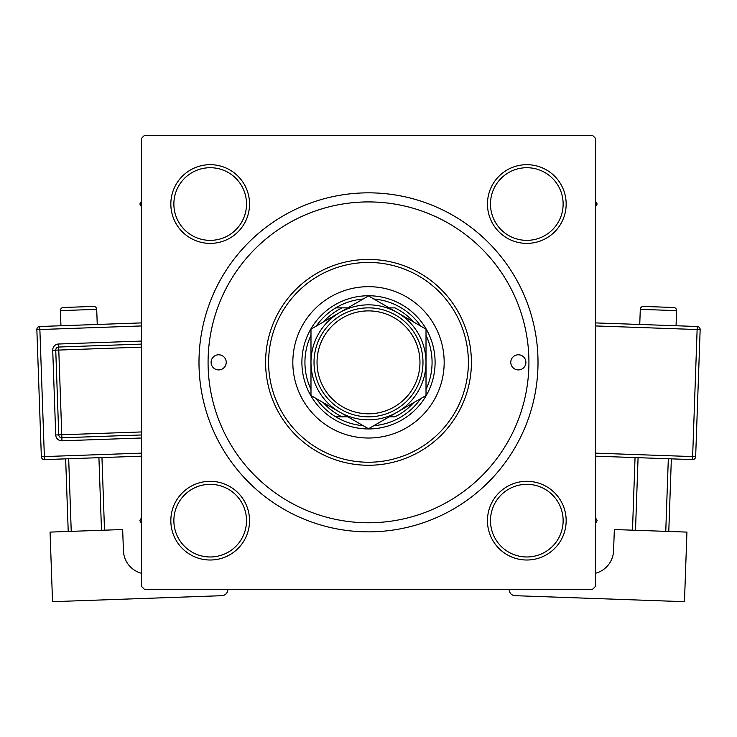 <?xml version="1.0" encoding="UTF-8"?>
<svg xmlns="http://www.w3.org/2000/svg" width="737" height="737" viewBox="0 0 737 737"><rect width="100%" height="100%" fill="white"/><g stroke="black" fill="none" stroke-linecap="round" stroke-linejoin="round"><path stroke-width="1.11" d="M170.837 520.654A39.347 39.347 0 0 1 210.192 481.307A39.347 39.347 0 0 1 249.539 520.654A39.347 39.347 0 0 1 210.192 560.009A39.347 39.347 0 0 1 170.837 520.654M246.517 520.654A36.325 36.325 0 0 0 210.192 484.329A36.325 36.325 0 0 0 173.868 520.654A36.325 36.325 0 0 0 210.192 556.979A36.325 36.325 0 0 0 246.517 520.654M170.837 204.038A39.347 39.347 0 0 1 210.192 164.683A39.347 39.347 0 0 1 249.539 204.038A39.347 39.347 0 0 1 210.192 243.385A39.347 39.347 0 0 1 170.837 204.038M246.517 204.038A36.325 36.325 0 0 0 210.192 167.714A36.325 36.325 0 0 0 173.868 204.038A36.325 36.325 0 0 0 210.192 240.363A36.325 36.325 0 0 0 246.517 204.038M487.461 204.038A39.347 39.347 0 0 1 526.808 164.683A39.347 39.347 0 0 1 566.163 204.038A39.347 39.347 0 0 1 526.808 243.385A39.347 39.347 0 0 1 487.461 204.038M563.132 204.038A36.325 36.325 0 0 0 526.808 167.714A36.325 36.325 0 0 0 490.483 204.038A36.325 36.325 0 0 0 526.808 240.363A36.325 36.325 0 0 0 563.132 204.038M487.461 520.654A39.347 39.347 0 0 1 526.808 481.307A39.347 39.347 0 0 1 566.163 520.654A39.347 39.347 0 0 1 526.808 560.009A39.347 39.347 0 0 1 487.461 520.654M563.132 520.654A36.325 36.325 0 0 0 526.808 484.329A36.325 36.325 0 0 0 490.483 520.654A36.325 36.325 0 0 0 526.808 556.979A36.325 36.325 0 0 0 563.132 520.654M198.99 362.346A169.51 169.51 0 0 1 368.5 192.836A169.51 169.51 0 0 1 538.01 362.346A169.51 169.51 0 0 1 368.5 531.856A169.51 169.51 0 0 1 198.99 362.346M592.493 135.322L144.507 135.322L141.476 138.353L141.476 586.339L144.507 589.37L592.493 589.37L595.524 586.339L595.524 138.353L592.493 135.322M525.905 362.346A7.563 7.563 0 0 0 518.332 354.783A7.563 7.563 0 0 0 510.769 362.346A7.563 7.563 0 0 0 518.332 369.91A7.563 7.563 0 0 0 525.905 362.346M226.231 362.346A7.563 7.563 0 0 0 218.668 354.783A7.563 7.563 0 0 0 211.095 362.346A7.563 7.563 0 0 0 218.668 369.91A7.563 7.563 0 0 0 226.231 362.346M444.171 362.346A75.671 75.671 0 0 0 368.5 286.675A75.671 75.671 0 0 0 292.829 362.346A75.671 75.671 0 0 0 368.5 438.018A75.671 75.671 0 0 0 444.171 362.346M268.609 362.346A99.891 99.891 0 0 0 368.5 462.237A99.891 99.891 0 0 0 468.391 362.346A99.891 99.891 0 0 0 368.5 262.455A99.891 99.891 0 0 0 268.609 362.346M471.413 362.346A102.913 102.913 0 0 1 368.5 465.259A102.913 102.913 0 0 1 265.587 362.346A102.913 102.913 0 0 1 368.5 259.433A102.913 102.913 0 0 1 471.413 362.346M208.074 362.346A160.426 160.426 0 0 0 368.5 522.773A160.426 160.426 0 0 0 528.926 362.346A160.426 160.426 0 0 0 368.5 201.92A160.426 160.426 0 0 0 208.074 362.346M595.524 523.491L597.154 520.654L595.524 517.825M141.476 517.825L139.846 520.654L141.476 523.491M595.524 206.867L597.154 204.038L595.524 201.21M141.476 201.21L139.846 204.038L141.476 206.867M363.194 299.001A63.566 63.566 0 0 0 335.759 307.863L342.115 307.863L335.759 307.863A63.566 63.566 0 0 0 316.293 326.076M368.5 428.943A66.597 66.597 0 0 1 301.903 362.346A66.597 66.597 0 0 1 368.5 295.749A66.597 66.597 0 0 1 435.097 362.346A66.597 66.597 0 0 1 368.5 428.943M316.293 398.616A63.566 63.566 0 0 0 335.759 416.829L342.115 416.829L335.759 416.829A63.566 63.566 0 0 0 363.194 425.691M310.986 335.271A63.566 63.566 0 0 0 310.986 389.422M413.623 321.995A60.535 60.535 0 0 0 394.885 307.863L389.154 307.863M420.707 326.076A63.566 63.566 0 0 0 373.806 299.001M426.014 389.422A63.566 63.566 0 0 0 426.014 335.271M389.154 416.829L394.885 416.829A60.535 60.535 0 0 0 413.623 402.706M373.806 425.691A63.566 63.566 0 0 0 420.707 398.616M347.846 307.863L342.115 307.863A60.535 60.535 0 0 0 323.377 321.995M323.377 402.706A60.535 60.535 0 0 0 342.115 416.829L347.846 416.829M317.039 362.346A51.461 51.461 0 0 0 368.5 413.807A51.461 51.461 0 0 0 419.961 362.346A51.461 51.461 0 0 0 368.5 310.885A51.461 51.461 0 0 0 317.039 362.346M422.983 362.346A54.483 54.483 0 0 1 368.5 416.829A54.483 54.483 0 0 1 314.017 362.346A54.483 54.483 0 0 1 368.5 307.863A54.483 54.483 0 0 1 422.983 362.346M426.014 337.758L426.014 329.144L397.252 312.543A57.514 57.514 0 0 0 310.986 362.346A57.514 57.514 0 0 0 397.252 412.149A57.514 57.514 0 0 0 397.252 312.543L368.5 295.933L310.986 329.144L310.986 395.548L368.5 428.759L426.014 395.548L426.014 329.144M426.014 386.483L426.014 372.203M310.986 371.715L310.986 395.548M310.986 331.364L310.986 333.64M310.986 335.906L310.986 352.452M97.247 324.473L96.713 309.347A3.031 3.031 0 0 0 93.581 306.426L63.327 307.495A3.031 3.031 0 0 0 60.406 310.627L60.941 325.754M141.476 573.275A24.22 24.22 0 0 1 123.42 550.705L122.664 529.534L50.07 532.096L52.53 601.678L221.929 595.689A6.053 6.053 0 0 0 227.77 589.425L227.761 589.37M68.219 531.46L65.648 458.856M68.679 458.746L71.24 531.349M101.494 530.281L98.924 457.677M101.955 457.576L104.516 530.17M141.476 456.175L44.478 459.602A3.031 3.031 0 0 1 41.346 456.682L36.85 329.632A3.031 3.031 0 0 1 39.77 326.5L141.476 322.907M141.476 434.968L61.88 437.787A3.031 3.031 0 0 1 58.748 434.867L55.745 350.167A3.031 3.031 0 0 1 58.665 347.035L141.476 344.105M676.594 310.627L640.287 309.347A3.031 3.031 0 0 1 643.419 306.426L673.673 307.495A3.031 3.031 0 0 1 676.594 310.627L676.059 325.754M640.287 309.347L639.753 324.473M595.524 573.275A24.22 24.22 0 0 0 613.58 550.705L614.336 529.534L686.93 532.096L684.47 601.678L515.071 595.689A6.053 6.053 0 0 1 509.23 589.425L509.239 589.37M638.076 457.677L635.506 530.281M665.76 531.349L668.321 458.746M671.352 458.856L668.781 531.46M632.484 530.17L635.045 457.576M595.524 322.907L697.23 326.5A3.031 3.031 0 0 1 700.15 329.632L695.654 456.682L692.633 456.581L697.128 329.531L595.524 325.938M595.524 453.144L692.633 456.581L692.522 459.602A3.031 3.031 0 0 0 695.654 456.682A3.031 3.031 0 0 1 692.522 459.602L595.524 456.175M96.713 309.347L60.406 310.627M141.476 325.938L39.872 329.531L44.367 456.581L141.476 453.144M141.476 437.999L61.982 440.809L61.77 434.766L141.476 431.946M141.476 347.136L58.776 350.057L58.564 344.013A6.053 6.053 0 0 0 52.723 350.278L55.717 434.977A6.053 6.053 0 0 0 61.982 440.809M58.564 344.013L141.476 341.074M52.723 350.278L58.776 350.057L61.77 434.766L55.717 434.977M36.85 329.632L39.872 329.531L39.77 326.5M44.478 459.602L44.367 456.581L41.346 456.682M697.23 326.5L697.128 329.531L700.15 329.632A3.031 3.031 0 0 0 697.23 326.5"/></g></svg>
